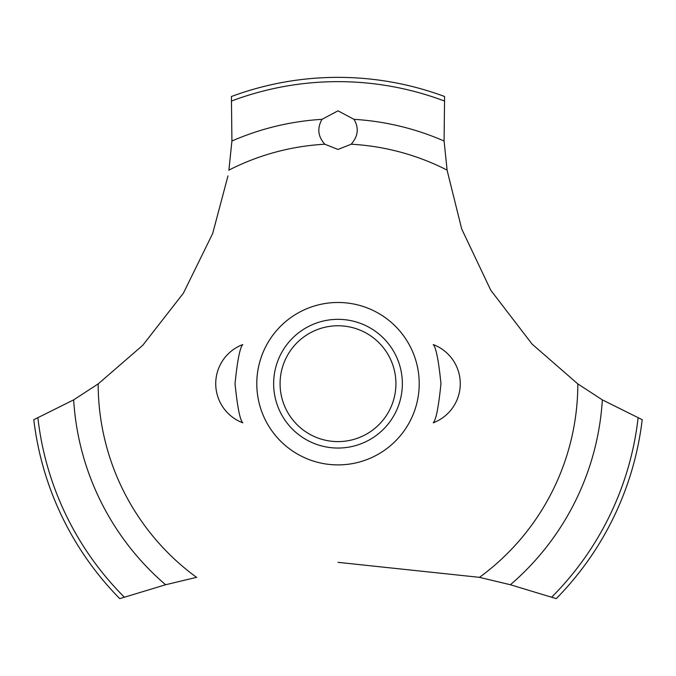 <?xml version="1.0" encoding="UTF-8"?>
<svg xmlns="http://www.w3.org/2000/svg" width="676" height="676" viewBox="0 0 676 676"><rect width="100%" height="100%" fill="white"/><g stroke="black" fill="none" stroke-linecap="round" stroke-linejoin="round"><path stroke-width="1.01" d="M235.037 383.689C237.386 406.876 239.955 419.914 242.76 422.813C239.955 419.914 237.386 406.876 235.037 383.689C237.386 406.876 239.955 419.914 242.76 422.813C239.955 419.914 237.386 406.876 235.037 383.689C237.386 360.511 239.955 347.464 242.76 344.566C239.955 347.464 237.386 360.511 235.037 383.689M440.963 383.689C438.614 406.876 436.045 419.914 433.24 422.813C436.045 419.914 438.614 406.876 440.963 383.689C438.614 360.511 436.045 347.464 433.24 344.566C436.045 347.464 438.614 360.511 440.963 383.689C438.614 360.511 436.045 347.464 433.24 344.566C436.045 347.464 438.614 360.511 440.963 383.689M98.307 383.824L73.659 399.862L33.8 419.703A306.321 306.321 0 0 0 119.745 598.632L165.612 584.748L196.699 577.312M419.213 383.689A81.213 81.213 0 0 1 338 464.902A81.213 81.213 0 0 1 256.787 383.689A81.213 81.213 0 0 1 338 302.476A81.213 81.213 0 0 1 419.213 383.689A81.213 81.213 0 0 0 297.398 313.36A81.213 81.213 0 0 0 297.398 454.018A81.213 81.213 0 0 0 419.213 383.689M227.989 175.87L212.67 233.516L183.407 293.173L142.788 345.267L98.172 383.926A239.828 239.828 0 0 0 196.522 577.346M338 562.339L479.478 577.346A239.828 239.828 0 0 0 577.828 383.926L532.071 344.084L490.793 290.266L461.7 228.987L447.166 170.555M447.098 170.107A239.828 239.828 0 0 0 351.199 144.225L338 149.447L324.801 144.225A239.828 239.828 0 0 0 228.902 170.107M324.936 144.351C317.931 136.662 316.951 128.322 321.996 119.339L338 110.83L353.996 119.339C359.125 127.992 358.145 136.332 351.064 144.351M447.123 170.276L444.081 141.022L444.588 96.507A306.321 306.321 0 0 0 231.412 96.507L231.919 141.022L228.877 170.276M479.301 577.312L510.388 584.748L556.255 598.632A306.321 306.321 0 0 0 642.2 419.703L602.341 399.862L577.693 383.824M273.645 383.689A64.355 64.355 0 0 1 338 319.334A64.355 64.355 0 0 1 402.355 383.689A64.355 64.355 0 0 1 338 448.044A64.355 64.355 0 0 1 273.645 383.689M280.084 383.689A57.916 57.916 0 0 0 338 441.605A57.916 57.916 0 0 0 395.916 383.689A57.916 57.916 0 0 0 338 325.773A57.916 57.916 0 0 0 280.084 383.689M354.004 119.339A264.84 264.84 0 0 1 444.081 141.022M231.741 100.952A302.045 302.045 0 0 1 444.259 100.952M231.919 141.022A264.84 264.84 0 0 1 321.996 119.339M638.093 417.971A302.045 302.045 0 0 1 551.734 597.102M602.341 399.862A264.84 264.84 0 0 1 510.388 584.748M165.612 584.748A264.84 264.84 0 0 1 73.659 399.862M124.266 597.102A302.045 302.045 0 0 1 37.907 417.971M242.76 344.566A41.828 41.828 0 0 0 242.76 422.813M433.24 422.813A41.828 41.828 0 0 0 433.24 344.566"/></g></svg>
